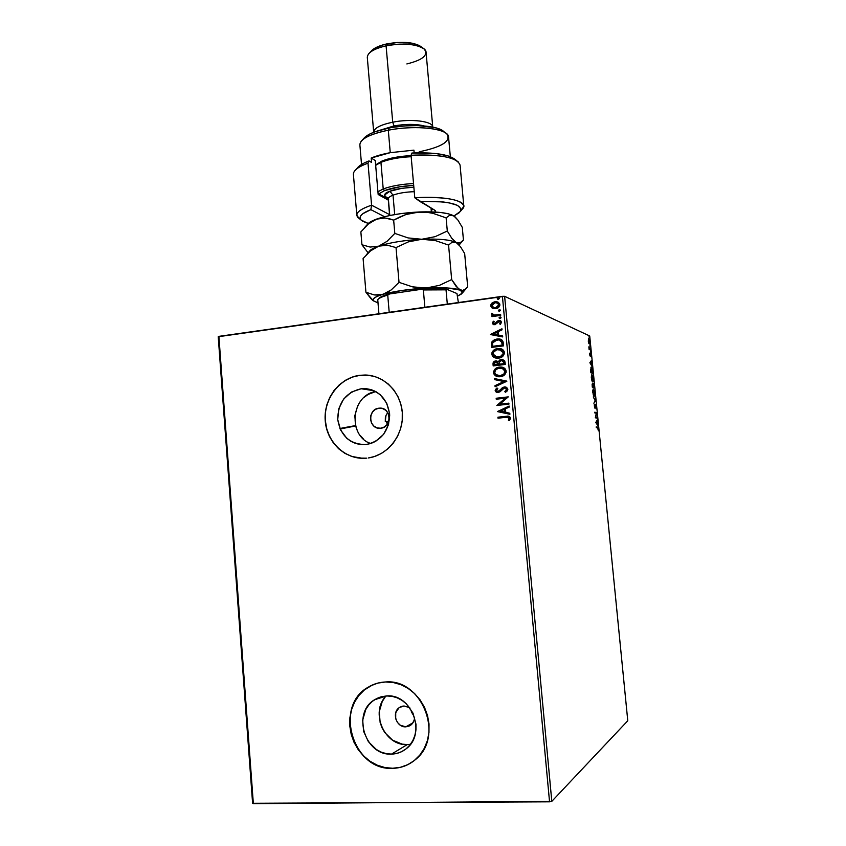 <?xml version="1.0" encoding="UTF-8"?>
<svg xmlns="http://www.w3.org/2000/svg" width="846" height="846" viewBox="0 0 846 846"><rect width="100%" height="100%" fill="white"/><g stroke="black" fill="none" stroke-linecap="round" stroke-linejoin="round"><path stroke-width="1.27" d="M378.976 408.184L379.632 408.142C391.296 407.148 392.354 427.463 380.668 428.235L377.02 427.865L373.816 426.024L371.521 423L370.495 419.256L370.876 415.344L372.631 411.875L375.465 409.358L378.976 408.184L382.625 408.533L385.85 410.363L388.166 413.387L389.202 417.152L388.811 421.075L387.056 424.565L384.19 427.071L380.425 428.256C368.581 429.705 367.111 409.062 378.976 408.184L382.984 408.66L378.976 408.184M405.816 726.841L412.933 722.822L405.816 726.841L400.327 725.234L397.44 722.431L395.695 718.719L395.738 712.692L398.878 707.912L402.199 706.241L404.06 705.987L409.76 707.711L404.06 705.987L399.397 707.52C391.391 712.459 396.393 727.581 405.816 726.841L410.796 725.107C413.208 723.203 414.477 720.591 414.614 717.271L414.17 720.136L412.372 723.594L409.432 725.942L405.816 726.841M386.136 695.962C369.776 711.983 384.444 746.151 407.307 744.565L391.529 754.103C364.933 755.933 351.672 712.882 374.514 699.769L386.696 695.941L391.941 696.311L397.091 697.781L401.945 700.308L406.323 703.798L412.975 713.083L415.978 724.218L415.946 729.95L414.868 735.491L412.795 740.62L409.813 745.146L406.038 748.879L401.607 751.682L396.711 753.448L391.529 754.103L386.273 753.649L381.144 752.094L376.333 749.503L368.38 741.656L363.6 731.325L362.68 720.052L365.758 709.53L368.676 705.056L372.377 701.323L376.724 698.5L381.557 696.681L386.696 695.941C411.865 693.572 426.881 733.884 406.101 748.826C401.808 752.2 396.954 753.955 391.529 754.103L407.307 744.565L410.49 744.279M361.168 388.748L363.96 388.578C378.966 390.038 387.542 398.847 389.699 414.984C388.853 431.344 380.996 441.2 366.128 444.541L360.692 444.573L355.701 443.494L351.027 441.39L346.839 438.344L340.536 429.927L337.723 419.531L338.802 408.703L343.624 399.069L351.46 392.058L361.168 388.748L366.265 388.674L371.278 389.668L375.994 391.709L380.245 394.712L386.696 403.13L389.615 413.652L388.526 424.639L383.598 434.379L375.603 441.379L370.844 443.494L365.81 444.573C350.033 444.414 340.674 436.071 337.723 419.531C337.966 402.664 345.771 392.407 361.168 388.748L373.995 390.704L361.168 388.748M370.971 375.613L360.047 375.296L365.176 375.011C384.581 375.286 401.649 392.999 402.41 414.18C403.394 435.352 387.796 455.254 368.401 457.95L374.292 456.576L381.387 453.456L387.817 448.888L393.305 443.061L397.641 436.198L400.655 428.552L402.231 420.441L402.284 412.182L400.824 404.113L397.916 396.531L393.686 389.752L388.293 384.031L381.948 379.59L374.926 376.586L367.481 375.138L359.92 375.275L352.507 376.999L345.549 380.224L339.288 384.835L333.959 390.63L329.76 397.409L326.852 404.906L325.319 412.837L325.245 420.917L326.609 428.837L329.38 436.314L333.461 443.05L338.686 448.803L344.882 453.34L351.809 456.491L359.212 458.12L366.804 458.151C346.12 460.383 326.842 442.839 325.245 420.917C323.341 399.026 339.383 377.718 359.92 375.275L360.047 375.296C340.261 377.676 324.473 397.567 325.255 418.749C325.795 439.952 342.852 458.172 362.828 458.331M372.568 684.922L368.327 687.142C333.705 705.902 352.708 770.748 392.703 768.263L392.586 768.337C352.571 770.822 333.567 705.966 368.19 687.206C373.456 683.991 379.198 682.257 385.406 681.982L377.792 683.103L370.643 685.831L364.214 690.04L358.736 695.56L354.432 702.201L351.45 709.699L349.884 717.768L349.81 726.122L351.227 734.444L354.083 742.418L358.281 749.757L363.664 756.165L370.04 761.411L377.168 765.292L384.771 767.629L392.586 768.337L400.285 767.385L407.582 764.784L414.18 760.628L419.817 755.087L424.28 748.361L427.367 740.715L428.964 732.467L429.017 723.922L427.505 715.441L424.512 707.341L420.145 699.949L414.593 693.551L408.068 688.39L400.835 684.657L393.189 682.5L385.406 681.982C422.249 678.302 445.133 737.12 415.048 759.92C408.491 765.323 401.004 768.136 392.586 768.337L392.703 768.263C399.545 768.115 405.837 766.19 411.59 762.5M492.012 352.433L492.636 356.229L496.983 358.186L501.731 357.107L503.433 355.669L504.491 353.099L502.852 349.736L498.759 348.489L494.529 349.588L492.012 352.412M551.803 801.342L504.628 296.312L589.715 335.978L627.774 720.76L551.803 801.342L253.356 803.7L218.892 336.359L502.418 296.322L549.551 801.818L252.605 803.277L218.226 336.729L252.605 803.277L253.356 803.7L218.892 336.359L218.226 336.729L504.628 296.312L502.418 296.322L549.551 801.818L551.803 801.342L627.774 720.76L589.715 335.978L504.628 296.312L551.803 801.342M588.668 343.127L589.514 344.036L589.799 342.323L588.594 338.654L588.668 343.127L589.345 344.089L589.757 341.71L588.647 338.654L588.668 343.127M590.55 350.022L588.848 346.839L589.08 349.409L590.55 350.022L588.848 346.839L589.08 349.409L590.55 350.022M589.567 354.516L590.148 356.081L590.688 354.358L591.047 356.684L590.677 353.681L590.011 355.331L589.63 353.173L590.127 356.081L590.54 354.284L591.1 355.257L590.519 353.533L590.022 355.341L589.63 353.173L589.567 354.516M592.644 371.214L592.063 368.253L591.047 367.206L590.868 372.769L592.866 373.435L591.217 367.175L590.868 372.769L592.866 373.435L592.644 371.214M594.283 387.701L593.226 383.344L592.94 384.719L592.486 383.714L592.115 384.126L592.285 387.13L594.283 387.701L593.3 383.344L592.94 384.719L592.39 383.682L592.285 387.13L594.283 387.701M595.552 400.634L593.258 396.922L595.076 400.454L593.881 403.256L595.542 400.507L593.258 396.922L595.076 400.454L593.881 403.256L595.552 400.634M597.213 417.406L595.753 417.152L596.737 412.594L594.759 412.203L594.833 412.954L596.314 413.239L595.32 417.808L597.287 418.157L597.213 417.406L596.726 418.051L597.213 417.406L595.753 417.152L596.758 412.763L594.759 412.203L594.833 412.954L596.314 413.239L595.32 417.808L597.287 418.157L597.213 417.406M597.604 427.822L598.365 430.741L597.995 427.336L596.208 426.892L596.282 427.642L597.604 427.822L598.365 430.741L597.551 427.082L596.208 426.892L596.282 427.642L597.604 427.822M595.785 422.535L598.059 425.94L596.98 421.329L597.435 419.637L595.785 422.535L598.059 425.94L596.98 421.329L597.435 419.637L595.785 422.535M596.208 406.736L595.383 404.6L594.579 407.243L594.273 404.441L594.59 407.931L595.499 405.34L595.996 408.808L596.229 406.937L595.996 408.808L595.478 404.589L594.675 407.317L594.273 404.441L594.759 408.068L595.542 405.329L596.208 406.736M594.178 396.309L594.844 392.872L593.342 388.885L592.686 390.736L593.3 395.008L594.22 396.319L594.844 392.872L593.363 388.885L592.75 392.364L594.178 396.309M592.76 381.99L593.384 378.173L591.84 374.567L591.269 377.136L591.978 380.912L592.835 382.001L593.427 378.606L591.925 374.567L591.333 377.993L592.76 381.99M589.874 362.754L592.189 366.561L591.375 364.541L591.566 360.311L589.874 362.754L592.189 366.561L591.375 364.541L591.566 360.311L589.874 362.754M590.645 352.285L590.497 351.058L590.645 352.285M590.085 346.659L589.937 345.432L590.085 346.659M589.176 337.48L589.028 336.253L589.176 337.48M490.987 305.142L491.293 307.024L492.446 308.198L497.184 308.282L499.827 305.385L499.679 303.788L498.061 302.149L494.18 301.874L491.018 304.306L490.817 306.22L491.822 307.796L490.765 305.84L492.446 308.198L495.65 308.695C498.146 308.378 499.542 306.992 499.849 304.571L497.025 301.779L495.005 301.715L491.97 303.069L490.765 305.84L491.97 303.069L495.005 301.715L498.008 302.117M500.705 315.41L500.621 314.458L494.624 315.124L492.901 314.564L492.721 313.58L491.526 313.813L493.112 315.484L491.822 315.653L491.907 316.605L500.705 315.41L500.621 314.458L493.979 315.04L491.748 313.253L491.515 314.025L493.112 315.484L491.822 315.653L491.907 316.605L500.705 315.41M492.372 323.235L493.26 324.515L495.185 324.674L498.072 321.797L499.394 321.459L500.367 322.178L499.616 323.87L500.483 324.314L501.488 322.178L500.811 320.972L499.203 320.475L497.247 321.142L494.921 323.754L493.493 323.235L494.254 321.681L493.451 321.226L492.435 322.654L492.573 323.309L493.62 321.321L492.372 323.235L494.836 324.737L499.404 321.469L500.42 322.432L499.616 323.87L500.483 324.314L501.488 322.178L499.764 320.518L497.427 321.004L494.709 323.796L493.44 323.035L494.254 321.681L493.451 321.226L492.372 323.235M503.264 342.979L502.387 340.441L500.621 339.288L494.646 339.542L491.632 342.122L491.484 347.42L503.539 345.877L503.264 342.979C502.989 340.568 501.657 339.225 499.267 338.95L496.94 338.971L491.473 342.524L491.484 347.42L503.539 345.877L503.264 342.979M505.263 364.436L504.65 360.724L501.318 359.413L499.51 360.121L498.421 361.771L496.475 360.893L494.022 361.559L493.07 362.955L493.186 365.916L505.263 364.436L505.03 361.94L502.217 359.391L498.421 361.771L495.745 360.914C493.853 361.179 492.943 362.257 493.028 364.161L493.186 365.916L505.263 364.436M506.828 381.282L494.35 378.553L494.445 379.59L503.899 381.546L495.005 385.67L495.1 386.717L506.817 381.112L494.35 378.553L494.445 379.59L503.899 381.546L495.005 385.67L495.1 386.717L506.828 381.282M508.869 403.151L499.838 404.166L508.277 396.869L496.168 398.255L496.253 399.217L505.284 398.191L496.835 405.477L508.954 404.113L508.869 403.151L499.838 404.166L508.277 396.869L496.168 398.255L496.253 399.217L505.284 398.191L496.835 405.477L508.954 404.113L508.869 403.151M506.067 417.3L509.176 417.839L508.414 420.293L509.387 420.684L510.572 418.157L508.816 416.274L497.913 417.205L498.008 418.178L506.68 417.237L509.324 418.294L508.414 420.293L509.387 420.684L510.572 418.157C509.916 416.412 508.594 415.777 506.627 416.264L497.913 417.205L498.008 418.178L506.067 417.3M497.395 411.579L509.895 414.276L509.8 413.218L505.781 412.351L505.453 408.83L509.229 407.106L509.133 406.048L497.395 411.579L509.895 414.276L509.8 413.218L505.781 412.351L505.453 408.83L509.229 407.106L509.133 406.048L497.395 411.579M507.886 389.192L506.585 387.341L504.353 386.929L502.26 387.796L498.854 391.307L496.57 391L496.486 389.869L497.786 388.621L496.972 387.954L495.153 390.609L496.253 392.195L498.654 392.428L503.264 388.346L505.168 387.923L506.638 389.403L504.798 391.603L505.485 392.311L507.494 390.693L507.886 389.192L504.851 386.897L498.03 391.561L496.391 390.471L497.786 388.621L496.972 387.954L495.153 390.609L497.765 392.544L499.965 391.804L504.428 387.891L506.638 389.403L504.798 391.603L505.485 392.311L507.886 389.192M500.335 376.703L504.364 375.042L506.151 372.24L505.379 369.068L501.572 367.101L496.242 368.116L493.546 371.595L493.768 373.816L495.143 375.518L500.335 376.703C503.782 376.322 505.728 374.461 506.204 371.119C505.474 368.507 503.73 367.143 500.959 367.037L499.394 367.101C495.904 367.471 493.948 369.342 493.504 372.726C494.318 375.423 496.168 376.766 499.066 376.766L500.335 376.703M490.289 334.519L502.704 336.93L502.609 335.883L498.622 335.111L498.294 331.621L502.048 329.834L501.953 328.787L490.289 334.519L502.704 336.93L502.609 335.883L498.622 335.111L498.294 331.621L502.048 329.834L501.953 328.787L490.289 334.519M500.134 318.551L501.054 317.8L500.335 316.954L499.066 317.705L500.134 318.551L501.065 317.62L500.377 316.964L499.055 317.895L500.134 318.551M499.457 311.233L500.377 310.482L499.658 309.636L498.389 310.397L499.457 311.233L500.388 310.302L499.711 309.647L498.379 310.577L499.457 311.233M498.347 299.315L499.267 298.564L498.548 297.718L497.279 298.479L498.347 299.315L499.277 298.374L498.632 297.739L497.268 298.659L498.347 299.315M386.886 413.842L385.945 415.608L386.886 413.842M385.353 417.533L385.945 415.608L385.29 421.594L385.353 417.533M341.911 428.087L353.015 426.046M354.908 425.739L339.902 428.52M385.29 421.594L386.474 421.699L387.278 424.258L386.474 421.699L385.29 421.594L388.779 421.181L385.29 421.594M355.627 425.95L340.103 428.996M411.04 710.513L411.706 712.385L411.04 710.513M412.689 714.119L411.706 712.385L412.689 714.119M372.494 684.943L364.34 689.976L358.873 695.507L354.569 702.138L351.576 709.635L350.022 717.704L349.948 726.058L351.365 734.37L354.22 742.344L358.418 749.683L363.801 756.091L370.167 761.337L377.295 765.207L384.898 767.544L392.703 768.263L400.412 767.301L407.698 764.699M370.844 375.582L360.047 375.296L352.645 377.02L345.686 380.245M334.096 390.651L329.898 397.419M325.382 420.927L326.746 428.848L329.517 436.325M345.02 453.35L351.947 456.491L362.701 458.331M364.002 397.43L368.126 394.437L375.687 391.539C351.312 395.188 347.346 435.267 370.58 443.59L367.735 442.183M357.742 405.636L354.823 415.735L355.69 426.204L357.52 431.079M360.216 435.479L363.664 439.233M385.067 697.199L382.233 701.535L379.251 711.719L380.15 722.611L382.043 727.814L384.803 732.594L392.544 740.155L402.199 744.142L407.307 744.565M506.881 416.285L498.114 417.237L498.199 418.157L497.913 417.205L507.463 416.243M509.028 417.533L509.504 418.654L508.605 420.314L509.429 420.642L508.414 420.293L509.525 418.326L508.182 417.226M509.895 414.254L497.596 411.611L509.895 414.254M504.702 412.108L504.248 409.379L504.702 412.108M500.303 411.177L504.248 409.379L504.502 412.076L500.303 411.177L504.248 409.379L504.502 412.076L500.303 411.177M497.025 405.456L505.474 398.223L497.025 405.456M496.454 399.196L496.168 398.255L508.287 396.933L496.369 398.286L496.454 399.196M500.039 404.198L508.869 403.204L500.039 404.198M506.342 388.441L506.817 389.826L504.999 391.645L505.591 392.258L504.798 391.603L506.839 389.446L504.903 387.912M497.152 392.491L495.153 390.609L497.088 388.05L495.893 389.086M497.786 391.571L504.353 386.929L505.728 387.003L503.444 387.267M502.936 387.521L498.442 391.561M495.714 389.319L495.396 390.894L496.454 392.237M505.358 387.954L506.162 388.293M495.291 386.622L495.005 385.67L504.089 381.588L495.206 385.713L495.291 386.622M494.646 379.632L494.35 378.553L506.817 381.123L494.55 378.596L494.646 379.632M497.522 376.576L493.704 372.779C494.149 369.395 496.105 367.524 499.584 367.153L500.959 367.037M500.673 367.079L496.443 368.169L494.106 370.559L493.969 373.869L496.274 376.132M496.845 376.375L497.437 376.555M503.116 368.602L504.237 369.416M504.48 369.691L504.808 373.097L502.936 374.99L500.874 375.719M497.966 375.645L499.161 375.793C496.866 375.772 495.386 374.693 494.73 372.536C495.132 369.85 496.718 368.359 499.478 368.063L500.716 368.01C502.958 368.073 504.375 369.173 504.956 371.299C504.565 373.964 502.989 375.444 500.24 375.74L498.685 375.783M500.441 375.783C503.19 375.497 504.766 374.017 505.157 371.352L502.08 368.232L504.745 370.421L504.11 373.795L500.24 375.74L495.788 374.556L494.72 372.314L495.83 369.744L498.611 368.222L502.101 368.243M493.831 361.94L493.377 365.895L493.229 364.214C493.144 362.31 494.053 361.231 495.946 360.978L494.286 361.57M498.791 361.358L501.318 359.413L503.074 359.561L500.568 359.709L499.024 360.914M504.026 362.585L504.131 363.685L504.026 362.585L504.131 363.685L499.436 364.182L499.394 362.151L501.414 360.375L504.026 362.585L502.936 360.618M503.285 360.83L503.92 361.866M497.554 362.204L498.294 363.452M498.347 363.896L494.339 364.806L494.244 363.812L495.851 361.877L498.347 363.896L497.501 362.247L498.4 364.393L498.157 363.843L494.339 364.806L498.4 364.393L494.339 364.806L494.593 362.448L496.951 361.972M503.93 363.632L499.436 364.182L504.131 363.685L499.436 364.182L499.489 361.802L500.726 360.555L502.334 360.428L503.465 361.168L503.93 363.632M491.801 354.21C492.499 356.716 494.18 358.038 496.835 358.175L498.622 358.133C502.059 357.742 504.005 355.88 504.47 352.539C503.825 350.085 502.228 348.742 499.658 348.531L497.67 348.563C494.201 348.954 492.235 350.836 491.801 354.21L491.801 354.21M495.449 357.943L492.002 354.273C492.435 350.889 494.402 349.007 497.871 348.626L499.542 348.563M498.96 348.552L494.73 349.652L492.213 352.475L492.467 355.743L495.132 357.837M502.757 351.132L503.433 352.782L501.044 349.906M501.392 350.054L502.513 350.857M503.433 352.782L501.942 355.912L498.717 357.234C501.467 356.938 503.032 355.447 503.433 352.782L503.433 352.782M497.85 357.298L496.972 357.245M496.116 357.065L498.728 357.234M493.028 354.009C493.43 351.323 495.005 349.832 497.755 349.514L499.33 349.483L503.233 352.719C502.841 355.394 501.266 356.875 498.527 357.181L497.067 357.213L493.028 354.009L493.387 352.253L496.898 349.684L501.636 350.244L503.021 351.851L503.19 353.628L500.219 356.758L495.1 356.705L493.028 354.009M491.674 347.389L491.473 342.524L496.94 338.971L500.621 339.288L496.729 339.098L493.207 340.526L491.611 342.767L491.674 347.389M500.599 340.452L501.615 341.35M502.313 344.111L502.408 345.136L492.827 346.363L502.408 345.136L501.572 341.52L502.408 345.136L492.626 346.3L492.647 342.884L497.025 339.923L498.854 339.902L502.027 342.323M502.143 342.82L502.238 343.465M492.626 346.3L492.647 342.884L494.413 340.769L498.844 339.902L501.572 341.52L502.207 345.073L492.626 346.3M501.763 341.583L499.891 340.155M490.49 334.561L501.964 328.957L490.49 334.561M498.823 335.185L502.609 335.915L498.823 335.185M493.387 334.138L497.543 334.942L497.3 332.267L497.543 334.942L493.186 334.064L497.099 332.192L497.342 334.868L493.387 334.138M494.159 323.764L495.682 323.532L497.427 321.004L500.282 320.676M500.06 321.713L500.61 322.728L499.806 323.944L500.494 324.293L499.616 323.87L500.61 322.516L499.775 321.586M493.599 324.653L492.573 323.309L493.461 324.589M499.51 320.549L497.448 321.226L495.682 323.532M494.91 323.87L494.276 323.785M499.658 318.53L499.055 317.895L500.663 317.07L499.827 317.134M499.542 317.324L499.542 318.456M492.108 316.584L491.822 315.653L493.313 315.558L492.023 315.738L492.108 316.584M492.901 315.399L491.515 314.025L491.748 313.253L492.721 313.591L491.949 313.337L491.716 314.099L492.784 315.346M494.223 315.135L496.739 315.082M495.587 315.188L494.815 315.198M498.96 311.201L498.379 310.577L500.007 309.763L499.14 309.826M498.865 310.017L498.854 311.138M497.681 302.001L493.588 302.244L491.188 304.475M497.85 303.154L498.918 304.518M498.981 305.11L497.956 306.929L495.767 307.828L498.971 304.814L495.566 307.743L494.001 307.701L491.833 305.692L495.1 302.667L496.729 302.72L498.971 304.814L497.501 302.995M495.767 307.828L493.461 307.542M494.582 307.849L493.778 307.669M497.829 299.283L497.268 298.659L498.929 297.855L498.04 297.919M497.755 298.109L497.755 299.23M497.099 332.192L497.342 334.868L493.186 334.064L497.099 332.192M495.1 302.667L497.903 303.238L498.738 305.332L496.718 307.436L493.916 307.69L492.309 306.77L491.875 305.078L492.901 303.577L495.1 302.667M596.229 427.029L597.551 427.082L597.001 427.145L597.646 427.833L596.229 427.029M596.959 420.42L596.462 421.646L596.959 420.42M596.271 421.668L595.774 422.492L596.271 421.668M596.25 422.556L596.811 421.615L597.022 423.698L595.827 422.598L596.811 421.615L597.022 423.698L596.25 422.556M594.78 412.372L596.758 412.763L596.123 413.197L594.78 412.372M595.394 417.237L596.673 417.469L595.394 417.237M595.002 400.57L595.542 400.507L595.002 400.57M593.057 389.044L593.48 389.636L593.057 389.044M593.564 395.632L594.104 395.568L592.76 392.417L593.458 389.636L594.685 393.517L593.733 395.611M593.628 395.642L592.909 391.709L593.437 389.625L594.643 392.84L594.146 395.579M593.659 386.939L593.712 387.542L593.659 386.939M593.458 386.96L592.708 386.675L593.268 386.685L593.363 384.084L593.998 386.897L592.718 386.749L593.458 386.96M592.517 386.696L593.057 386.633L592.517 386.696M592.422 386.442L592.507 384.422L593.057 386.633L592.221 386.463L592.507 384.422L593.057 386.633L592.422 386.442M593.3 384.095L593.998 386.897L593.268 386.685L593.321 384.084M592.835 381.25L592.591 381.895L592.835 381.25L592.158 381.303L592.686 381.25L591.534 378.025L592.02 375.307L593.226 378.564L592.75 381.26L591.343 378.046L591.819 375.391L592.708 376.195L592.824 381.25M592.242 372.674L592.306 373.245L592.242 372.674M590.899 367.333L591.354 367.925L590.899 367.333M592.052 372.695L590.815 372.282L592.591 372.631L590.804 372.124L590.582 369.522L591.312 367.925L592.263 369.85L592.591 372.631L592.052 372.695M591.09 360.967L591.65 361.115L590.582 362.13L591.09 360.967M590.392 362.162L589.916 362.807L590.392 362.162M590.36 362.871L590.931 362.088L591.132 364.161L589.979 362.923L590.931 362.088L591.132 364.161L590.36 362.871M591.047 356.684L591.1 355.257L591.047 356.684M589.228 343.36L588.414 341.118L588.805 339.415L589.26 343.349L588.245 341.139L588.71 339.394L589.609 342.08L588.837 343.381M591.005 372.092L591.269 367.915L592.591 372.631L591.005 372.092M378.5 298.892L381.662 296.576L389.615 293.943L387.732 295.138L389.202 312.311L387.732 295.138C381.98 296.724 378.648 298.257 377.728 299.748L378.923 313.771L377.75 299.727C378.691 298.236 382.022 296.713 387.732 295.138L389.615 293.943L421.276 289.321L423.349 289.945L424.872 307.278L423.349 289.945L446.032 289.84L446.614 289.205L456.956 293.541L458.373 302.551L456.956 293.541L446.614 289.205C439.719 288.602 431.28 288.634 421.276 289.321L441.263 288.877L446.614 289.205L446.032 289.84L423.349 289.945L421.276 289.321L389.615 293.943C383.259 295.592 379.579 297.2 378.564 298.775L378.352 299.019M447.312 304.105L446.032 289.84L447.312 304.105M460.414 211.363L463.069 208.296C468.8 201.137 445.757 195.659 414.783 197.774L419.679 201.327C449.205 200.925 462.783 204.267 460.414 211.363L453.964 215.973L459.167 212.758L460.763 210.77L461.038 208.835L457.517 205.377L448.803 202.776L442.733 201.908L419.679 201.327L434.474 210.051L414.783 197.774C444.679 196.558 461.017 199.275 463.788 205.906L461.958 209.575M388.473 200.195L385.311 197.689L388.356 198.831L378.088 193.681L388.473 200.195M360.978 141.515C364.774 136.904 373.879 133.139 388.303 130.21L389.149 128C375.709 130.728 367.206 134.26 363.643 138.585L362.215 140.15M368.56 53.943C371.468 50.527 377.316 47.831 386.093 45.843L392.713 122.194L394.046 125.917C405.869 123.876 415.915 123.876 424.163 125.927C415.915 123.876 405.869 123.876 394.046 125.917L394.151 127.143L394.046 125.917L381.958 129.618L394.046 125.917L392.713 122.194C380.214 124.87 373.879 128.232 373.699 132.272L373.689 132.177C373.995 128.169 380.34 124.838 392.713 122.194L386.093 45.843L386.918 43.876C379.04 45.652 373.784 48.095 371.14 51.183L369.596 52.833M432.75 127.006L432.75 127.101C433.226 121.285 411.114 118.429 392.713 122.194C410.987 118.461 432.993 121.242 432.75 127.006L426.056 52.272C426.204 45.398 404.229 41.708 386.093 45.843C373.805 48.782 367.545 52.642 367.301 57.412L373.689 132.177M357.319 167.973L363.812 163.193L369.015 160.92L371.584 162.485L371.204 158.033C376.259 155.886 382.604 154.109 390.249 152.671L388.303 130.21C369.765 134.144 360.29 138.998 359.867 144.782L361.528 164.462M359.264 218.564L356.822 215.265C356.705 211.912 361.623 208.56 371.574 205.187L368.01 163.141C358.112 166.842 353.237 170.596 353.406 174.403L356.822 215.265M463.788 205.906L460.065 165.076C457.21 157.504 440.872 154.226 411.05 155.252L414.783 197.774L411.05 155.252C435.574 154.194 451.373 156.457 458.437 162.051M411.949 153.02L436.198 153.581L448.19 155.939L455.233 159.556C448.792 154.406 434.358 152.217 411.949 153.02L411.05 155.252L411.949 153.02M361.094 220.045C358.218 216.809 361.475 213.34 370.855 209.649L371.574 205.187L389.72 214.704L371.574 205.187C359.138 209.491 354.59 213.594 357.953 217.496L361.094 220.045L368.253 223.471L362.659 221.261L360.692 219.59L360.047 217.739L360.745 215.762L362.807 213.721L370.855 209.649L384.549 216.703L370.855 209.649L371.574 205.187L368.01 163.141L369.015 160.92L371.584 162.485L371.204 158.033L375.264 160.539L378.162 194.495L388.303 200.111L389.551 214.62L388.303 200.111L378.162 194.495L375.264 160.539L371.204 158.033L390.249 152.671L413.927 150.144L414.17 152.915L413.927 150.144L390.249 152.671L388.303 130.21C411.854 125.515 440.893 127.545 446.889 133.996C451.436 141.028 442.194 146.961 419.172 151.794M435.827 212.071L434.474 210.051L435.827 212.071M450.336 156.69L448.549 137.02C449.036 128.677 415.915 124.626 388.303 130.21L389.149 128L393.126 127.302L405.594 125.885L417.903 125.599L434.992 127.609L439.814 129.174L444.309 132.156M364.436 137.665L369.808 133.996L375.148 131.722L389.149 128C411.061 123.611 438.091 125.515 443.759 131.574L445.44 132.875M432.592 208.941L431.291 211.066L432.592 208.941M372.134 50.136L382.202 45.092L397.303 42.448L412.087 43.167L419.119 45.409L421.35 46.942M423 48.159L421.192 46.805C414.075 42.12 402.643 41.147 386.918 43.876L386.093 45.843C403.616 42.818 416.327 43.897 424.227 49.068C428.689 55.022 422.894 59.971 406.863 63.936M354.485 171.146C356.536 168.365 361.052 165.689 368.01 163.141L369.015 160.92C362.976 163.236 359.032 165.657 357.171 168.164L355.849 169.634M389.551 214.62L388.737 215.719L389.551 214.62M376.364 164.452L381.99 161.047L380.943 162.358C388.874 159.207 398.952 157.324 411.177 156.7C398.952 157.324 388.874 159.207 380.943 162.358L375.666 165.34L380.943 162.358L383.217 188.975L384.528 190.604L378.638 193.988L384.528 190.604L383.217 188.975L377.929 191.767L383.217 188.975L380.943 162.358L381.99 161.047L375.666 165.266M414.254 191.693C405.805 191.957 398.72 193.11 393.02 195.151L394.691 214.567L393.02 195.151L389.911 191.27C393.718 189.409 401.691 188.055 413.853 187.199L401.829 188.32L389.911 191.27L384.581 194.971L385.607 197.224L388.282 198.419C383.122 195.638 383.672 193.248 389.911 191.27L393.02 195.151C389.858 196.388 388.303 197.626 388.356 198.852L387.605 197.499L388.526 198.091M369.025 252.182L369.025 252.182C369.543 250.215 372.769 248.195 378.712 246.154L387.405 245.224L396.023 247.571L408.354 241.882L421.784 239.259L435.415 240.602L448.57 245.076L452.124 242.189L456.153 242.506L460.414 246.62L464.666 253.546L467.679 286.741L464.369 289.988L462.508 290.548L458.331 288.761L451.669 279.582L448.57 245.076L452.124 242.189L456.153 242.506C450.315 239.704 438.863 238.625 421.784 239.259L435.415 240.602L448.57 245.076L451.669 279.582L439.476 285.335L426.077 288.063L412.362 286.815L399.026 282.353L396.023 247.571L408.354 241.882L421.784 239.259C404.388 240.222 390.027 242.516 378.712 246.154L370.485 250.924L363.093 258.506L365.927 292.24L363.093 258.506L370.485 250.924L378.712 246.154L387.405 245.224L396.023 247.571L399.026 282.353L391.233 289.914L387.108 292.61L376.66 296.608L373.424 298.765L373.276 300.721L377.993 302.857L373.35 300.816C371.87 298.881 375.021 296.735 382.815 294.397L374.196 294.916L365.927 292.24L373.414 300.88M466.051 288.698L462.508 290.548L460.457 290.157L462.371 293.023L467.679 286.741L464.666 253.546L460.414 246.62L451.796 238.308L447.301 231.032L435.14 236.658L421.784 239.259L408.1 237.927L394.807 233.411L387.066 241.3L378.712 246.154C373.668 247.878 370.569 249.602 369.416 251.315L366.329 254.826M462.371 293.023L457.781 296.005L461.578 293.911L462.55 291.902L456.131 286.424L451.669 279.582L439.476 285.335L426.077 288.063C443.209 287.259 454.662 287.957 460.457 290.157L447.555 287.978L419.214 287.915L412.362 286.815L399.026 282.353L391.233 289.914L382.815 294.397C394.215 291.236 408.639 289.12 426.077 288.063L402.157 290.432L378.458 295.138L374.196 294.916L365.927 292.24L371.045 298.775M367.175 224.75L370.337 221.948L376.407 219.156L368.222 224.127L360.861 231.899L361.94 244.769L370.146 247.064L378.712 246.154C390.027 242.516 404.388 240.222 421.784 239.259L408.1 237.927L394.807 233.411L387.066 241.3L378.712 246.154L370.146 247.064L361.94 244.769L368.105 252.806L361.94 244.769L360.861 231.899L368.222 224.127L372.208 221.208L380.436 217.824L390.112 215.434L401.364 213.552L419.373 211.955L440.798 212.505L448.613 213.869L454.609 216.439M421.784 239.259C438.863 238.625 450.315 239.704 456.153 242.506L451.796 238.308L447.301 231.032L435.14 236.658L421.784 239.259M458.215 243.14L456.153 242.506L460.097 242.823L458.215 243.14M461.831 241.723L460.097 242.823L463.439 240.031L462.286 227.363L463.439 240.031L461.831 241.723M455.053 216.851L458.024 220.203L462.286 227.363L458.024 220.203L453.742 215.836C447.883 212.706 436.43 211.415 419.373 211.955C402.009 212.854 387.69 215.254 376.407 219.156C371.606 220.933 368.581 222.72 367.323 224.528L364.785 227.384M412.52 212.769L426.194 212.177L432.983 213.34L446.117 217.866L449.691 215.244L453.742 215.836L449.691 215.244L446.117 217.866L447.301 231.032L446.117 217.866L432.983 213.34L426.194 212.177L419.373 211.955L405.974 214.514L412.52 212.769M399.703 217.02L405.974 214.514L393.654 220.129L399.703 217.02M389.393 218.733L393.654 220.129L394.807 233.411L393.654 220.129L385.078 218.004L389.393 218.733M380.753 218.088L385.078 218.004L376.407 219.156L380.753 218.088M383.217 188.975C391.19 186.004 401.29 184.195 413.535 183.529C401.29 184.195 391.19 186.004 383.217 188.975M381.99 161.047L397.229 157.018L411.082 155.632C399.333 156.203 389.636 158.012 381.99 161.047M384.528 190.604L399.82 186.786L413.694 185.422C401.935 186.035 392.206 187.759 384.528 190.604M393.02 195.151C389.213 196.663 387.743 198.123 388.621 199.54M379.632 408.142L382.36 408.459M371.436 389.72L363.96 388.578M380.235 697.062L374.514 699.769M401.395 706.484L399.397 707.52M592.75 381.26L592.2 381.324M455.264 159.577L456.829 160.793M435.309 210.686L434.664 210.178M389.795 215.497L388.356 198.852M373.35 300.816L371.828 299.547M459.114 245.012L462.339 241.258M431.365 211.86L431.026 208.021"/></g></svg>
